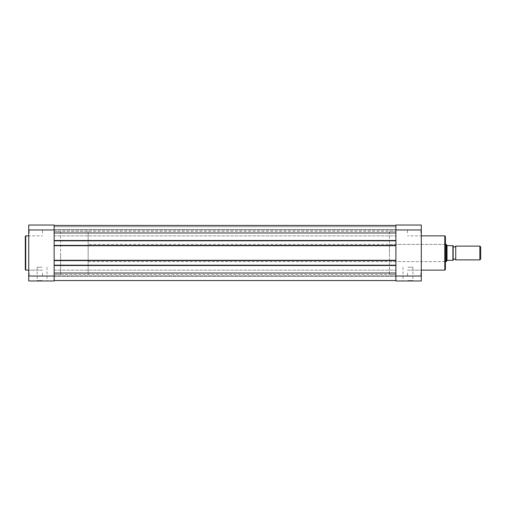 <?xml version="1.0" encoding="UTF-8"?>
<svg xmlns="http://www.w3.org/2000/svg" width="506" height="506" viewBox="0 0 506 506"><rect width="100%" height="100%" fill="white"/><g stroke="black" fill="none" stroke-linecap="round" stroke-linejoin="round"><path stroke-width="0.38" stroke-dasharray="2.53 1.9" d="M455.735 259.888L455.735 246.112M479.859 246.112L479.859 259.888M480.7 259.047L480.7 246.953M88.145 244.392L88.145 261.608L88.145 244.392L445.406 244.392M447.013 260.52L446.267 261.608L446.267 244.392L447.127 245.638L452.895 245.682L452.895 260.318L447.013 260.52L447.013 245.48M88.145 261.608L445.406 261.608M389.449 231.476L389.449 261.608L389.449 231.476L395.907 231.476L395.907 274.524L395.907 231.476L395.907 253L395.907 231.476L54.142 231.476L54.142 274.524L54.142 231.476L54.142 253L54.142 231.476L60.593 231.476L60.593 274.524L60.593 231.476L88.145 231.476L88.145 274.524L88.145 231.476M389.449 274.524L389.449 253L389.449 274.524L395.907 274.524L395.907 253L395.907 274.524L54.142 274.524L54.142 253L54.142 274.524L60.593 274.524L60.593 253L60.593 274.524L88.145 274.524M453.155 259.888L453.155 246.112M453.155 260.318L453.155 245.682M395.907 273.012L395.907 265.182L395.907 273.012L54.142 273.012L54.142 280.545L395.907 280.545L54.142 280.545L395.907 280.545L395.907 276.244L395.907 280.545L54.142 280.545L395.907 280.545L395.907 276.244L395.907 280.545M54.142 232.988L54.142 240.818L54.142 240.299L395.907 240.299L54.142 240.299L54.142 245.897L54.142 240.299L395.907 240.299L54.142 240.299L54.142 232.988L54.142 235.866L54.142 232.988L54.142 235.866L54.142 232.988L395.907 232.988L395.907 235.866L395.907 225.455L54.142 225.455L54.142 232.988L54.142 225.455L395.907 225.455L395.907 240.818L54.142 240.818L395.907 240.818L395.907 240.299L395.907 260.622L54.142 260.622L395.907 260.622L395.907 260.103L395.907 260.622L54.142 260.622L54.142 245.378L395.907 245.378L395.907 260.622M54.142 240.818L395.907 240.818L395.907 245.897L54.142 245.897L54.142 245.378L54.142 245.897L395.907 245.897L54.142 245.897L395.907 245.897L395.907 245.378L54.142 245.378L54.142 260.622L54.142 260.103L395.907 260.103L54.142 260.103L395.907 260.103L395.907 265.701L395.907 265.182L54.142 265.182L395.907 265.182L54.142 265.182L54.142 280.545L54.142 276.244L395.907 276.244L54.142 276.244L54.142 280.545L54.142 276.244L395.907 276.244L54.142 276.244L54.142 280.545M54.142 260.622L54.142 260.103L395.907 260.103L395.907 265.701L54.142 265.701L54.142 265.182L54.142 265.701L395.907 265.701L54.142 265.701L54.142 260.103L54.142 265.701L395.907 265.701L395.907 265.182M54.142 265.182L54.142 273.012M54.142 245.378L395.907 245.378M395.907 232.988L395.907 240.818M54.142 225.455L54.142 226.745L54.142 225.455L395.907 225.455L395.907 229.585L54.142 229.585L395.907 229.585L395.907 226.745L395.907 229.585L54.142 229.585L395.907 229.585L395.907 226.745L54.142 226.745L395.907 226.745L54.142 226.745L54.142 229.585L54.142 226.745L395.907 226.745L395.907 225.455L395.907 226.745L54.142 226.745L395.907 226.745L54.142 226.745L54.142 229.585L54.142 226.745L395.907 226.745L395.907 225.455L54.142 225.455L54.142 226.745L54.142 225.455L395.907 225.455M28.741 273.012L28.741 276.327L28.741 273.012M29.171 273.012L29.171 275.896L29.171 273.012M28.741 232.988L28.741 236.302L28.741 232.988M29.171 232.988L29.171 230.103L29.171 232.988M42.087 280.975L36.729 280.975L42.087 280.975M42.087 280.545L37.159 280.545L42.087 280.545M25.3 236.302L25.3 253M42.087 267.206L37.159 267.206L42.087 267.206M42.517 232.988L42.517 230.103L42.517 232.988M42.517 273.012L42.517 275.896L42.517 273.012M28.741 253L28.741 235.866L28.741 253M28.741 276.036L28.741 280.975L54.142 280.975L54.142 225.025L28.741 225.025L28.741 276.036L54.142 276.036M54.142 229.964L28.741 229.964M421.302 273.012L421.302 276.327L421.302 273.012M420.872 273.012L420.872 275.896L420.872 273.012M421.302 232.988L421.302 236.302L421.302 232.988M420.872 232.988L420.872 230.103L420.872 232.988M407.956 280.975L413.313 280.975L407.956 280.975M407.956 280.545L412.883 280.545L407.956 280.545M445.406 269.527L445.406 236.473M444.976 253L444.976 261.608L444.976 253M407.956 267.206L412.883 267.206L407.956 267.206M407.526 232.988L407.526 230.103L407.526 232.988M407.526 273.012L407.526 275.896L407.526 273.012M421.302 253L421.302 235.866L421.302 253M395.907 229.964L395.907 225.025L421.302 225.025L421.302 229.964L395.907 229.964L395.907 276.036L421.302 276.036L421.302 229.964M421.302 276.036L421.302 280.975L395.907 280.975L395.907 276.036M389.449 253L389.449 244.392L389.449 253M25.73 270.134L25.73 235.866M444.799 235.866L444.799 270.134M54.142 270.134L395.907 270.134L54.142 270.134M54.142 230.103L395.907 230.103L54.142 230.103M54.142 275.896L395.907 275.896L54.142 275.896M54.142 235.866L395.907 235.866L54.142 235.866M29.171 275.896L28.741 276.327L29.171 275.896L42.517 275.896L29.171 275.896M29.171 235.866L28.741 236.302L29.171 235.866L42.517 235.866L29.171 235.866M37.159 267.206L37.159 280.545L36.729 280.975M42.517 230.103L29.171 230.103L28.741 229.673L29.171 230.103L42.517 230.103M42.517 270.134L29.171 270.134L28.741 269.698L29.171 270.134L42.517 270.134M47.014 267.206L47.014 280.545L47.444 280.975M420.872 275.896L421.302 276.327L420.872 275.896L407.526 275.896L420.872 275.896M420.872 235.866L421.302 236.302L420.872 235.866L407.526 235.866L420.872 235.866M412.883 267.206L412.883 280.545L413.313 280.975M389.449 261.608L444.976 261.608L445.406 262.038M389.449 244.392L444.976 244.392L445.406 243.962M407.526 230.103L420.872 230.103L421.302 229.673L420.872 230.103L407.526 230.103M407.526 270.134L420.872 270.134L421.302 269.698L420.872 270.134L407.526 270.134M403.029 267.206L403.029 280.545L402.599 280.975"/><path stroke-width="0.76" d="M455.735 246.112A1.398 1.398 0 0 1 453.155 246.112L453.155 259.888A1.398 1.398 0 0 1 455.735 259.888L479.859 259.888L479.859 246.112L455.735 246.112L455.735 259.888M479.859 246.112L480.7 246.953L480.7 259.047L479.859 259.888M445.406 244.392L446.267 244.392L446.267 261.608L445.406 261.608M453.155 245.682L453.155 260.318M446.267 244.392L447.127 245.638L452.895 245.682L452.895 260.318L447.127 260.362L446.267 261.608M447.013 245.48L447.013 260.52M54.142 280.545L395.907 280.545M54.142 265.182L395.907 265.182M54.142 260.622L395.907 260.622M54.142 245.378L395.907 245.378M54.142 240.818L395.907 240.818M54.142 225.455L395.907 225.455M25.3 253L25.3 236.302L25.73 235.866L25.73 270.134L25.3 269.698L25.3 253L25.3 269.698M28.741 229.964L28.741 225.025L54.142 225.025L54.142 280.975L28.741 280.975L28.741 229.964L54.142 229.964M54.142 276.036L28.741 276.036M445.406 236.473L445.406 269.527L444.799 270.134L444.799 235.866L445.406 236.473M395.907 276.036L395.907 280.975L421.302 280.975L421.302 276.036L395.907 276.036L395.907 229.964L421.302 229.964L421.302 276.036M421.302 229.964L421.302 225.025L395.907 225.025L395.907 229.964M54.142 273.012L395.907 273.012M54.142 232.988L395.907 232.988M28.741 235.866L25.73 235.866M28.741 270.134L25.73 270.134M421.302 235.866L444.799 235.866M421.302 270.134L444.799 270.134"/></g></svg>
